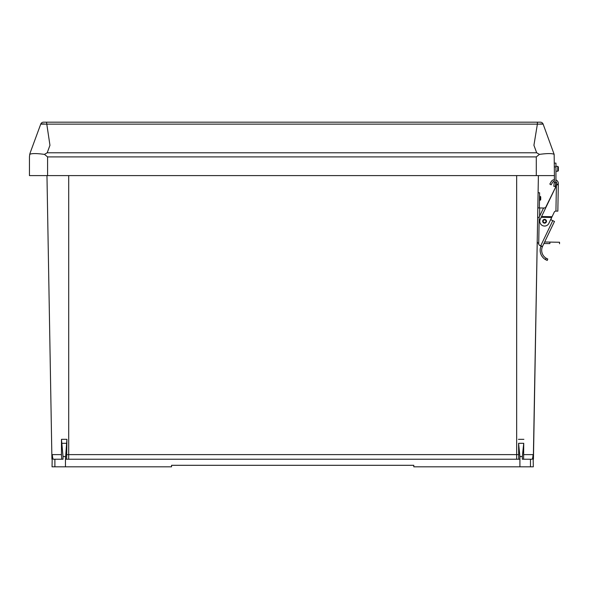<?xml version="1.0" encoding="UTF-8"?>
<svg xmlns="http://www.w3.org/2000/svg" width="589" height="589" viewBox="0 0 589 589"><rect width="100%" height="100%" fill="white"/><g stroke="black" fill="none" stroke-linecap="round" stroke-linejoin="round"><path stroke-width="0.88" d="M66.91 439.32L65.453 459.236L519.91 459.236L519.91 456.534L522.34 456.527L522.34 459.236L530.475 459.236L530.475 466.819L413.802 466.819L413.802 465.303L171.554 465.303L171.554 466.819L52.046 466.819L52.274 454.612L61.455 454.612L61.47 439.32L66.91 439.32L66.653 459.236M65.453 466.819L65.453 456.504L63.023 456.497L63.023 459.236L53.312 459.236C52.9 459.133 52.554 457.594 52.274 454.612M63.023 456.497L61.47 439.32M61.757 459.236L61.455 454.612M522.34 456.527L523.739 443.303L518.585 443.303L519.91 456.534L519.91 466.819M523.599 459.236L523.739 443.303M518.585 443.303L518.71 459.236M523.908 454.612L533.089 454.612C532.809 457.594 532.463 459.14 532.051 459.236L530.475 459.236M533.089 454.612L533.31 466.819L530.475 466.819M538.766 241.438L539.185 217.341L537.669 217.312L538.398 175.603L533.317 459.236M46.965 175.603L51.92 459.236M543.706 243.942L542.336 246.835L542.521 246.423L542.336 246.835L539.995 245.539A1.892 1.892 0 0 1 538.721 243.721L538.729 243.375A1.892 1.892 0 0 1 537.242 241.497L533.443 459.236M536.675 152.779L533.921 145.292L537.382 124.124L40.737 124.124L30.186 152.779L40.737 124.124A2.974 2.974 0 0 1 43.527 122.181L46.494 122.181L49.955 145.292L47.201 152.779L536.675 152.779L539.421 154.377C547.424 153.309 552.335 153.309 554.153 154.377L543.132 124.124L554.153 154.377L554.426 175.603L29.45 175.603L29.45 156.91L29.45 175.603M46.494 122.181L540.349 122.181A2.974 2.974 0 0 1 543.132 124.124L537.382 124.124L537.382 122.181M532.957 122.181L50.919 122.181M31.482 153.781L32.947 153.626M539.421 154.377L536.292 156.91L47.584 156.91L44.455 154.377C36.459 153.309 31.548 153.309 29.722 154.377L29.45 156.91M44.455 154.377L47.201 152.779M30.186 152.779L29.722 154.377L30.186 152.779M540.533 123.918L541.387 123.911M542.116 123.918L543.132 124.124M41.23 123.948L41.76 123.918M41.775 123.918L43.321 123.918M43.35 123.918L44.249 123.948M546.452 221.317A1.877 1.877 0 0 1 543.603 222.892A1.877 1.877 0 0 1 543.662 219.638A1.877 1.877 0 0 1 546.452 221.317L546.452 221.317A1.877 1.877 0 0 1 544.538 223.165A1.877 1.877 0 0 1 542.69 221.25A1.892 1.892 0 0 1 544.604 219.395A1.892 1.892 0 0 1 546.467 221.317A1.892 1.892 0 0 1 543.595 222.907A1.892 1.892 0 0 1 543.654 219.623A1.892 1.892 0 0 1 546.467 221.317M547.63 258.961L547.233 260.441L545.517 259.616L546.055 258.173L547.763 259.013L546.055 258.173A9.314 9.314 0 0 1 542.336 246.835L542.336 246.835A9.314 9.314 0 0 0 541.681 250.119M540.165 250.089A10.83 10.83 0 0 0 545.517 259.624L547.233 260.441L545.517 259.616L547.233 260.434L547.763 259.013M552.718 220.603L550.803 219.682L551.702 217.466L548.874 223.349A4.778 4.778 0 0 1 542.506 225.587A4.778 4.778 0 0 1 540.268 219.218L541.703 216.229M552.062 216.715L554.264 212.128A1.819 1.819 0 0 1 555.869 211.098L555.869 211.098A1.819 1.819 0 0 0 554.264 212.128A1.819 1.819 0 0 1 555.935 211.098L556.391 185.609L541.556 216.531L552.062 216.715L554.264 212.128A1.819 1.819 0 0 1 555.935 211.098L557.842 211.134L555.95 211.098M542.336 246.835L542.521 246.416L539.995 245.539A1.892 1.892 0 0 1 538.721 243.713L539.178 217.503A1.892 1.892 0 0 1 539.369 216.715L543.102 208.926A1.892 1.892 0 0 1 545.392 207.939L556.789 184.791L556.391 185.609L556.811 183.518A2.275 2.275 0 0 0 555.788 181.581M549.824 184.07L551.142 184.828L552.563 182.347A2.275 2.275 0 0 1 554.293 181.213A2.275 2.275 0 0 0 552.563 182.347L551.142 184.828L549.824 184.077L551.245 181.589A3.792 3.792 0 0 1 554.396 179.689L554.426 178.467A28.802 28.802 0 0 1 554.315 180.978L554.175 182.553L555.685 182.686L555.788 181.574A2.275 2.275 0 0 1 556.811 183.518L556.796 184.328L558.306 184.357L557.842 211.127L558.298 184.813L556.789 184.784L556.796 184.328M541.379 216.907L551.878 217.091L551.702 217.466L541.195 217.282L541.556 216.531M540.717 245.79L552.784 220.639L554.492 221.457L542.844 245.746M543.706 243.934L542.844 245.738L543.919 243.5L549.868 243.61L549.898 242.086L544.641 241.998L554.492 221.457M543.919 243.5L549.868 243.61M540.238 200.223L539.48 200.216L540.702 199.781L540.754 196.903L540.702 199.781L540.238 200.231L540.304 196.439L539.546 196.424M555.935 179.034L555.942 178.548M557.835 171.222L558.357 170.707L557.761 171.222L558.365 170.619L558.365 166.982L558.365 170.619L557.761 171.222L555.942 171.222M555.935 179.063L555.942 176.877M554.426 163.116L555.942 163.116L555.942 166.908L554.426 166.908M554.175 182.553L553.844 186.33L555.361 186.463L555.825 181.11A30.319 30.319 0 0 0 555.942 178.467L555.942 166.908M554.426 175.603L554.315 180.978M555.825 181.11L555.729 182.185M558.365 170.619L557.761 171.222L557.761 166.37L558.365 166.982L557.761 166.37L555.942 166.37M540.908 246.335A10.83 10.83 0 0 0 545.517 259.616M552.784 220.639L550.803 219.682L550.862 219.211M555.906 179.939A3.792 3.792 0 0 1 558.32 183.54L558.306 184.357M551.878 217.091L551.702 217.466M542.521 246.416L542.844 245.738M538.096 192.758L539.612 192.787L539.347 207.946M537.242 241.49A1.892 1.892 0 0 0 538.729 243.375M549.898 242.086L559.55 242.256L559.521 243.772M539.804 207.954L544.015 208.027L539.723 207.946L539.583 216.266M537.831 207.917L539.723 207.946M54.887 466.819L54.887 459.236M518.453 439.328L523.886 439.328M516.663 175.603L516.663 454.612L518.43 454.612M516.663 459.236L516.663 454.612L68.699 454.612L68.699 459.236M66.925 454.612L68.699 454.612L68.699 175.603M66.778 443.303L61.624 443.303M536.292 175.603L536.292 156.91M47.584 156.91L47.584 175.603M545.996 221.309A1.428 1.428 0 0 0 543.883 220.036A1.428 1.428 0 0 0 543.838 222.502A1.428 1.428 0 0 0 545.996 221.309M540.304 196.439L540.754 196.903"/></g></svg>
